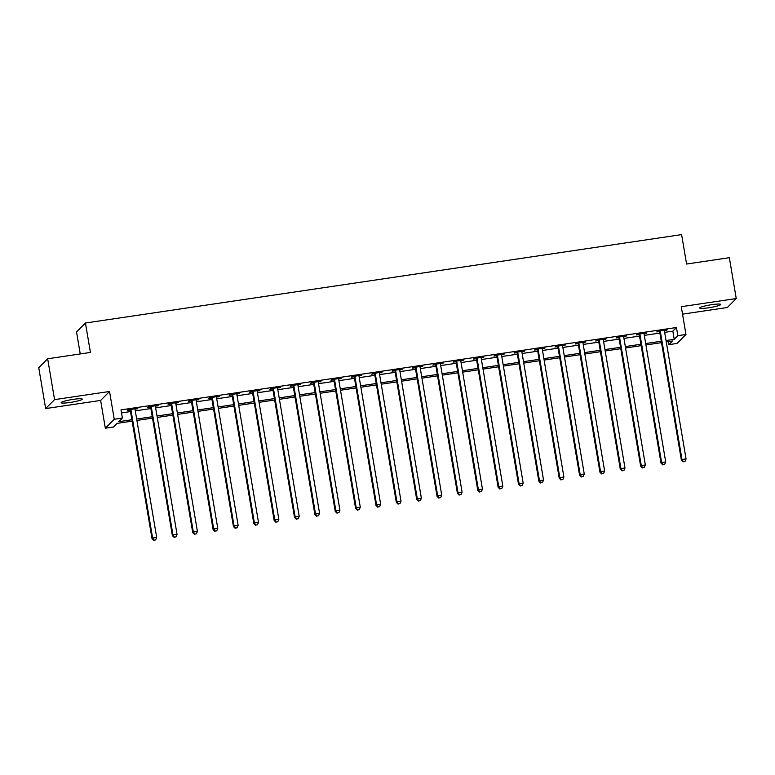<?xml version="1.0" encoding="UTF-8"?>
<svg xmlns="http://www.w3.org/2000/svg" width="775" height="775" viewBox="0 0 775 775"><rect width="100%" height="100%" fill="white"/><g stroke="black" fill="none" stroke-linecap="round" stroke-linejoin="round"><path stroke-width="1.16" d="M70.157 402.457A10.685 1.288 170.4 0 0 82.237 399.125A10.685 1.288 170.4 0 0 73.237 399.358A10.685 1.288 170.4 0 0 61.167 402.69A10.685 1.288 170.4 0 0 70.157 402.457M708.67 307.772A10.685 1.288 170.4 0 0 720.75 304.439A10.685 1.288 170.4 0 0 711.75 304.672A10.685 1.288 170.4 0 0 699.67 308.004A10.685 1.288 170.4 0 0 708.67 307.772M132.138 421.145L117.093 423.373L113.479 427.006L105.332 428.217L114.245 419.265L122.392 418.054L118.778 421.687L131.905 419.74M100.634 400.433L109.546 391.482L54.57 399.629L47.663 358.777L38.75 367.728L45.657 408.58L100.634 400.433L105.332 428.217M80.251 353.942L76.531 331.971L85.444 323.02L681.603 234.612L686.582 264.033L729.343 257.688L736.25 298.549L681.273 306.697L685.972 334.48L677.059 343.432L668.912 344.642L672.535 341.01L666.277 341.94M682.533 314.146L727.337 307.501L736.25 298.549M668.408 341.62L668.912 344.642M54.57 399.629L45.657 408.58M664.659 332.359L672.836 331.148L676.449 327.515L121.007 409.888L122.392 418.054M121.52 412.901L130.52 411.564M135.276 410.857L150.883 408.551M155.639 407.844L171.246 405.528M176.002 404.821L191.599 402.506M196.366 401.799L211.963 399.493M216.719 398.786L232.326 396.471M237.082 395.763L252.689 393.448M257.445 392.741L273.042 390.435M277.808 389.728L293.405 387.413M298.162 386.706L313.768 384.39M318.525 383.683L334.132 381.377M338.888 380.67L354.485 378.355M359.251 377.648L374.848 375.332M379.605 374.625L395.211 372.32M399.968 371.613L415.574 369.297M420.331 368.59L435.928 366.275M440.694 365.567L456.291 363.262M461.048 362.555L476.654 360.239M481.411 359.532L497.017 357.217M501.774 356.51L517.371 354.204M522.137 353.497L537.734 351.182M542.49 350.474L558.097 348.159M562.853 347.452L578.46 345.146M583.217 344.439L598.813 342.124M603.58 341.417L619.177 339.101M623.933 338.394L639.54 336.088M644.296 335.381L659.903 333.066M664.427 330.799L667.159 329.879L657.384 331.322L656.783 331.933L659.438 331.535M644.064 333.812L646.796 332.892L637.031 334.345L636.42 334.945L639.075 334.558M623.701 336.834L626.442 335.914L616.667 337.367L616.067 337.968L618.712 337.571M603.347 339.857L606.079 338.937L596.304 340.38L595.704 340.99L598.348 340.593M582.984 342.87L585.716 341.949L575.941 343.403L575.341 344.003L577.995 343.616M562.621 345.892L565.353 344.972L555.588 346.425L554.977 347.026L557.632 346.628M542.258 348.915L544.999 347.994L535.225 349.438L534.624 350.048L537.269 349.651M521.904 351.927L524.636 351.007L514.862 352.46L514.261 353.061L516.906 352.673M501.541 354.95L504.273 354.03L494.498 355.483L493.898 356.083L496.552 355.686M481.178 357.972L483.91 357.052L474.145 358.496L473.535 359.106L476.189 358.709M460.815 360.985L463.557 360.065L453.782 361.518L453.181 362.119L455.826 361.731M440.462 364.008L443.193 363.088L433.419 364.541L432.818 365.141L435.463 364.744M420.098 367.03L422.83 366.11L413.056 367.553L412.455 368.164L415.109 367.767M399.735 370.043L402.467 369.123L392.702 370.576L392.092 371.177L394.746 370.789M379.372 373.066L382.114 372.145L372.339 373.598L371.738 374.199L374.383 373.802M359.019 376.088L361.751 375.168L351.976 376.611L351.375 377.222L354.02 376.824M338.656 379.101L341.387 378.181L331.613 379.634L331.012 380.234L333.667 379.847M318.293 382.123L321.024 381.203L311.259 382.656L310.649 383.257L313.303 382.86M297.929 385.146L300.671 384.226L290.896 385.669L290.296 386.279L292.94 385.882M277.576 388.159L280.308 387.238L270.533 388.692L269.933 389.292L272.577 388.905M257.213 391.181L259.945 390.261L250.17 391.714L249.569 392.315L252.224 391.918M236.85 394.204L239.582 393.283L229.817 394.727L229.206 395.337L231.861 394.94M216.487 397.217L219.228 396.296L209.453 397.749L208.853 398.35L211.498 397.963M196.133 400.239L198.865 399.319L189.09 400.772L188.49 401.373L191.134 400.975M175.77 403.262L178.502 402.341L168.727 403.785L168.127 404.395L170.781 403.998M155.407 406.274L158.139 405.354L148.374 406.807L147.763 407.408L150.418 407.02M135.044 409.297L137.785 408.377L128.011 409.83L127.41 410.43L130.055 410.033M109.546 391.482L114.245 419.265M676.449 327.515L677.834 335.691L685.972 334.48M47.663 358.777L90.423 352.441L85.444 323.02M661.521 342.647L645.914 344.962M641.158 345.66L625.561 347.975M620.794 348.682L605.197 350.998M600.441 351.705L584.834 354.02M580.078 354.718L564.471 357.033M559.715 357.74L544.118 360.055M539.352 360.762L523.755 363.078M518.998 363.775L503.392 366.091M498.635 366.798L483.028 369.113M478.272 369.82L462.675 372.136M457.909 372.833L442.312 375.148M437.555 375.856L421.949 378.171M417.192 378.878L401.586 381.193M396.829 381.891L381.232 384.206M376.466 384.913L360.869 387.229M356.113 387.936L340.506 390.251M335.749 390.949L320.143 393.264M315.386 393.971L299.789 396.287M295.023 396.994L279.426 399.309M274.67 400.007L259.063 402.322M254.307 403.029L238.7 405.344M233.943 406.052L218.347 408.367M213.58 409.064L197.983 411.38M193.227 412.087L177.62 414.402M172.864 415.109L157.257 417.425M152.501 418.122L136.904 420.438M666.045 340.535L674.221 339.314L677.834 335.691M136.662 419.033L152.268 416.718M157.025 416.01L172.622 413.695M177.388 412.998L192.985 410.682M197.741 409.975L213.348 407.66M218.104 406.952L233.711 404.637M238.468 403.94L254.064 401.624M258.831 400.917L274.427 398.602M279.184 397.895L294.791 395.579M299.547 394.882L315.154 392.567M319.91 391.859L335.507 389.544M340.273 388.837L355.87 386.522M360.627 385.824L376.233 383.509M380.99 382.802L396.597 380.486M401.353 379.779L416.95 377.464M421.716 376.766L437.313 374.451M442.07 373.744L457.676 371.428M462.433 370.721L478.039 368.406M482.796 367.708L498.393 365.393M503.159 364.686L518.756 362.371M523.512 361.663L539.119 359.348M543.876 358.651L559.482 356.335M564.239 355.628L579.836 353.313M584.602 352.606L600.199 350.29M604.955 349.593L620.562 347.278M625.318 346.57L640.925 344.255M645.682 343.548L661.278 341.233M672.836 331.148L674.221 339.314M666.471 329.976L666.558 330.479M646.108 332.998L646.195 333.502M625.754 336.011L625.832 336.515M605.391 339.033L605.478 339.537M585.028 342.056L585.115 342.56M564.665 345.069L564.752 345.573M544.312 348.091L544.389 348.595M523.948 351.114L524.036 351.618M503.585 354.127L503.672 354.63M483.222 357.149L483.309 357.653M462.869 360.172L462.946 360.675M442.506 363.184L442.593 363.688M422.142 366.207L422.23 366.711M401.779 369.229L401.867 369.733M381.426 372.242L381.513 372.746M361.063 375.265L361.15 375.768M340.7 378.287L340.787 378.791M320.337 381.3L320.424 381.804M299.983 384.323L300.07 384.826M279.62 387.345L279.707 387.849M259.257 390.358L259.344 390.862M238.894 393.38L238.981 393.884M218.54 396.403L218.627 396.907M198.177 399.416L198.264 399.919M177.814 402.438L177.901 402.942M157.461 405.461L157.538 405.964M137.097 408.473L137.185 408.977M660.377 331.719L659.777 332.32L681.39 460.118L681.99 459.517L660.377 331.719A1.666 1.637 44.9 0 0 660.155 331.128L660.038 330.935M683.395 461.638L685.023 461.396L683.395 461.638L681.99 459.517L686.059 458.916L664.446 331.119A1.666 1.637 44.9 0 1 664.466 330.489L664.514 330.266M659.777 332.32A1.666 1.637 44.9 0 0 659.554 331.729L659.147 331.061M681.39 460.118L683.153 461.881M685.023 461.396L686.059 458.916M640.014 334.742L639.414 335.343L661.027 463.14L661.627 462.539L640.014 334.742A1.666 1.637 44.9 0 0 639.792 334.141L639.675 333.948M663.032 464.661L664.659 464.419L663.032 464.661L661.627 462.539L665.706 461.929L644.083 334.132A1.666 1.637 44.9 0 1 644.102 333.512L644.151 333.289M639.414 335.343A1.666 1.637 44.9 0 0 639.191 334.752L638.784 334.083M661.027 463.14L662.79 464.903M664.659 464.419L665.706 461.929M619.651 337.755L619.051 338.365L640.663 466.162L641.274 465.552L619.651 337.755A1.666 1.637 44.9 0 0 619.438 337.164L619.312 336.97M642.669 467.683L644.296 467.441L642.669 467.683L641.274 465.552L645.342 464.952L623.73 337.154A1.666 1.637 44.9 0 1 623.739 336.524L623.788 336.311M619.051 338.365A1.666 1.637 44.9 0 0 618.828 337.774L618.431 337.106M640.663 466.162L642.427 467.926M644.296 467.441L645.342 464.952M599.298 340.777L598.688 341.378L620.31 469.175L620.911 468.575L599.298 340.777A1.666 1.637 44.9 0 0 599.075 340.186L598.959 339.993M622.306 470.696L623.943 470.454L622.306 470.696L620.911 468.575L624.979 467.974L603.367 340.177A1.666 1.637 44.9 0 1 603.376 339.547L603.425 339.324M598.688 341.378A1.666 1.637 44.9 0 0 598.474 340.787L598.067 340.118M620.31 469.175L622.073 470.938M623.943 470.454L624.979 467.974M578.935 343.8L578.334 344.4L599.947 472.198L600.548 471.597L578.935 343.8A1.666 1.637 44.9 0 0 578.712 343.199L578.596 343.005M601.952 473.719L603.58 473.477L601.952 473.719L600.548 471.597L604.616 470.987L583.003 343.189A1.666 1.637 44.9 0 1 583.023 342.569L583.071 342.347M578.334 344.4A1.666 1.637 44.9 0 0 578.111 343.809L577.704 343.141M599.947 472.198L601.71 473.961M603.58 473.477L604.616 470.987M558.572 346.812L557.971 347.423L579.584 475.22L580.184 474.61L558.572 346.812A1.666 1.637 44.9 0 0 558.349 346.222L558.232 346.028M581.589 476.741L583.217 476.499L581.589 476.741L580.184 474.61L584.263 474.009L562.64 346.212A1.666 1.637 44.9 0 1 562.66 345.582L562.708 345.369M557.971 347.423A1.666 1.637 44.9 0 0 557.748 346.832L557.341 346.163M579.584 475.22L581.347 476.983M583.217 476.499L584.263 474.009M538.208 349.835L537.608 350.436L559.221 478.233L559.831 477.632L538.208 349.835A1.666 1.637 44.9 0 0 537.995 349.244L537.869 349.05M561.226 479.754L562.853 479.512L561.226 479.754L559.831 477.632L563.9 477.032L542.287 349.234A1.666 1.637 44.9 0 1 542.297 348.605L542.345 348.382M537.608 350.436A1.666 1.637 44.9 0 0 537.385 349.845L536.988 349.176M559.221 478.233L560.984 479.996M562.853 479.512L563.9 477.032M517.855 352.858L517.245 353.458L538.867 481.256L539.468 480.655L517.855 352.858A1.666 1.637 44.9 0 0 517.632 352.257L517.516 352.063M540.863 482.777L542.5 482.534L540.863 482.777L539.468 480.655L543.537 480.045L521.924 352.247A1.666 1.637 44.9 0 1 521.933 351.627L521.982 351.404M517.245 353.458A1.666 1.637 44.9 0 0 517.032 352.867L516.625 352.199M538.867 481.256L540.63 483.019M542.5 482.534L543.537 480.045M497.492 355.87L496.891 356.481L518.504 484.278L519.105 483.668L497.492 355.87A1.666 1.637 44.9 0 0 497.269 355.279L497.153 355.086M520.509 485.799L522.137 485.557L520.509 485.799L519.105 483.668L523.173 483.067L501.561 355.27A1.666 1.637 44.9 0 1 501.58 354.64L501.628 354.427M496.891 356.481A1.666 1.637 44.9 0 0 496.668 355.89L496.262 355.221M518.504 484.278L520.267 486.041M522.137 485.557L523.173 483.067M477.129 358.893L476.528 359.493L498.141 487.291L498.742 486.69L477.129 358.893A1.666 1.637 44.9 0 0 476.906 358.302L476.79 358.108M500.146 488.812L501.774 488.57L500.146 488.812L498.742 486.69L502.82 486.09L481.198 358.292A1.666 1.637 44.9 0 1 481.217 357.662L481.265 357.44M476.528 359.493A1.666 1.637 44.9 0 0 476.305 358.903L475.898 358.234M498.141 487.291L499.904 489.054M501.774 488.57L502.82 486.09M456.766 361.915L456.165 362.516L477.778 490.313L478.388 489.713L456.766 361.915A1.666 1.637 44.9 0 0 456.552 361.315L456.427 361.121M479.783 491.834L481.411 491.592L479.783 491.834L478.388 489.713L482.457 489.103L460.844 361.305A1.666 1.637 44.9 0 1 460.854 360.675L460.902 360.462M456.165 362.516A1.666 1.637 44.9 0 0 455.942 361.925L455.545 361.257M477.778 490.313L479.541 492.077M481.411 491.592L482.457 489.103M436.412 364.928L435.802 365.538L457.424 493.336L458.025 492.726L436.412 364.928A1.666 1.637 44.9 0 0 436.189 364.337L436.073 364.143M459.42 494.857L461.057 494.615L459.42 494.857L458.025 492.726L462.094 492.125L440.481 364.327A1.666 1.637 44.9 0 1 440.491 363.698L440.539 363.485M435.802 365.538A1.666 1.637 44.9 0 0 435.589 364.948L435.182 364.279M457.424 493.336L459.188 495.099M461.057 494.615L462.094 492.125M416.049 367.951L415.448 368.551L437.061 496.349L437.662 495.748L416.049 367.951A1.666 1.637 44.9 0 0 415.826 367.36L415.71 367.166M439.067 497.87L440.694 497.627L439.067 497.87L437.662 495.748L441.731 495.147L420.118 367.35A1.666 1.637 44.9 0 1 420.137 366.72L420.186 366.498M415.448 368.551A1.666 1.637 44.9 0 0 415.226 367.96L414.819 367.292M437.061 496.349L438.824 498.112M440.694 497.627L441.731 495.147M395.686 370.973L395.085 371.574L416.698 499.371L417.299 498.771L395.686 370.973A1.666 1.637 44.9 0 0 395.463 370.373L395.347 370.179M418.703 500.892L420.331 500.65L418.703 500.892L417.299 498.771L421.377 498.16L399.755 370.363A1.666 1.637 44.9 0 1 399.774 369.733L399.823 369.52M395.085 371.574A1.666 1.637 44.9 0 0 394.863 370.983L394.456 370.314M416.698 499.371L418.461 501.134M420.331 500.65L421.377 498.16M375.323 373.986L374.722 374.596L396.335 502.394L396.945 501.783L375.323 373.986A1.666 1.637 44.9 0 0 375.11 373.395L374.984 373.201M398.34 503.915L399.968 503.672L398.34 503.915L396.945 501.783L401.014 501.183L379.401 373.385A1.666 1.637 44.9 0 1 379.411 372.756L379.459 372.543M374.722 374.596A1.666 1.637 44.9 0 0 374.499 374.005L374.102 373.337M396.335 502.394L398.098 504.157M399.968 503.672L401.014 501.183M354.969 377.008L354.359 377.609L375.982 505.407L376.582 504.806L354.969 377.008A1.666 1.637 44.9 0 0 354.747 376.418L354.63 376.224M377.977 506.927L379.614 506.685L377.977 506.927L376.582 504.806L380.651 504.205L359.038 376.408A1.666 1.637 44.9 0 1 359.048 375.778L359.096 375.555M354.359 377.609A1.666 1.637 44.9 0 0 354.146 377.018L353.739 376.35M375.982 505.407L377.745 507.17M379.614 506.685L380.651 504.205M334.606 380.031L334.006 380.632L355.618 508.429L356.219 507.828L334.606 380.031A1.666 1.637 44.9 0 0 334.383 379.43L334.267 379.237M357.624 509.95L359.251 509.708L357.624 509.95L356.219 507.828L360.288 507.218L338.675 379.421A1.666 1.637 44.9 0 1 338.694 378.791L338.743 378.578M334.006 380.632A1.666 1.637 44.9 0 0 333.783 380.041L333.376 379.372M355.618 508.429L357.382 510.192M359.251 509.708L360.288 507.218M314.243 383.044L313.642 383.654L335.255 511.452L335.856 510.841L314.243 383.044A1.666 1.637 44.9 0 0 314.02 382.453L313.904 382.259M337.261 512.972L338.888 512.73L337.261 512.972L335.856 510.841L339.934 510.241L318.312 382.443A1.666 1.637 44.9 0 1 318.331 381.813L318.38 381.6M313.642 383.654A1.666 1.637 44.9 0 0 313.42 383.063L313.013 382.395M335.255 511.452L337.018 513.215M338.888 512.73L339.934 510.241M293.88 386.066L293.279 386.667L314.892 514.464L315.502 513.864L293.88 386.066A1.666 1.637 44.9 0 0 293.667 385.475L293.541 385.282M316.897 515.985L318.525 515.743L316.897 515.985L315.502 513.864L319.571 513.263L297.958 385.466A1.666 1.637 44.9 0 1 297.968 384.836L298.017 384.613M293.279 386.667A1.666 1.637 44.9 0 0 293.057 386.076L292.659 385.407M314.892 514.464L316.655 516.227M318.525 515.743L319.571 513.263M273.527 389.089L272.916 389.689L294.539 517.487L295.139 516.886L273.527 389.089A1.666 1.637 44.9 0 0 273.304 388.488L273.188 388.294M296.534 519.008L298.172 518.766L296.534 519.008L295.139 516.886L299.208 516.276L277.595 388.478A1.666 1.637 44.9 0 1 277.605 387.849L277.653 387.636M272.916 389.689A1.666 1.637 44.9 0 0 272.703 389.098L272.296 388.43M294.539 517.487L296.302 519.25M298.172 518.766L299.208 516.276M253.163 392.102L252.563 392.712L274.176 520.509L274.776 519.899L253.163 392.102A1.666 1.637 44.9 0 0 252.941 391.511L252.824 391.317M276.181 522.03L277.808 521.788L276.181 522.03L274.776 519.899L278.845 519.298L257.232 391.501A1.666 1.637 44.9 0 1 257.252 390.871L257.3 390.658M252.563 392.712A1.666 1.637 44.9 0 0 252.34 392.121L251.933 391.452M274.176 520.509L275.939 522.273M277.808 521.788L278.845 519.298M232.8 395.124L232.2 395.725L253.812 523.522L254.413 522.922L232.8 395.124A1.666 1.637 44.9 0 0 232.578 394.533L232.461 394.339M255.818 525.043L257.445 524.801L255.818 525.043L254.413 522.922L258.492 522.321L236.869 394.523A1.666 1.637 44.9 0 1 236.888 393.894L236.937 393.671M232.2 395.725A1.666 1.637 44.9 0 0 231.977 395.134L231.57 394.465M253.812 523.522L255.576 525.285M257.445 524.801L258.492 522.321M212.437 398.147L211.837 398.747L233.449 526.545L234.06 525.944L212.437 398.147A1.666 1.637 44.9 0 0 212.224 397.546L212.098 397.352M235.455 528.066L237.082 527.823L235.455 528.066L234.06 525.944L238.128 525.334L216.516 397.536A1.666 1.637 44.9 0 1 216.525 396.907L216.574 396.693M211.837 398.747A1.666 1.637 44.9 0 0 211.614 398.156L211.217 397.488M233.449 526.545L235.213 528.308M237.082 527.823L238.128 525.334M192.084 401.159L191.473 401.77L213.096 529.567L213.697 528.957L192.084 401.159A1.666 1.637 44.9 0 0 191.861 400.568L191.745 400.375M215.092 531.088L216.729 530.846L215.092 531.088L213.697 528.957L217.765 528.356L196.153 400.559A1.666 1.637 44.9 0 1 196.162 399.929L196.211 399.716M191.473 401.77A1.666 1.637 44.9 0 0 191.26 401.179L190.853 400.51M213.096 529.567L214.859 531.33M216.729 530.846L217.765 528.356M171.721 404.182L171.12 404.782L192.733 532.58L193.333 531.979L171.721 404.182A1.666 1.637 44.9 0 0 171.498 403.591L171.382 403.397M194.738 534.101L196.366 533.859L194.738 534.101L193.333 531.979L197.402 531.379L175.789 403.581A1.666 1.637 44.9 0 1 175.809 402.952L175.857 402.729M171.12 404.782A1.666 1.637 44.9 0 0 170.897 404.192L170.49 403.523M192.733 532.58L194.496 534.343M196.366 533.859L197.402 531.379M151.358 407.204L150.757 407.805L172.37 535.602L172.97 535.002L151.358 407.204A1.666 1.637 44.9 0 0 151.135 406.604L151.018 406.41M174.375 537.123L176.002 536.881L174.375 537.123L172.97 535.002L177.049 534.392L155.426 406.594A1.666 1.637 44.9 0 1 155.446 405.964L155.494 405.751M150.757 407.805A1.666 1.637 44.9 0 0 150.534 407.214L150.127 406.546M172.37 535.602L174.133 537.366M176.002 536.881L177.049 534.392M130.994 410.217L130.394 410.827L152.007 538.625L152.617 538.015L130.994 410.217A1.666 1.637 44.9 0 0 130.781 409.626L130.655 409.433M154.012 540.146L155.639 539.904L154.012 540.146L152.617 538.015L156.686 537.414L135.073 409.617A1.666 1.637 44.9 0 1 135.083 408.987L135.131 408.774M130.394 410.827A1.666 1.637 44.9 0 0 130.171 410.237L129.774 409.568M152.007 538.625L153.77 540.388M155.639 539.904L156.686 537.414M660.155 331.128L659.554 331.729M639.792 334.141L639.191 334.752M619.438 337.164L618.828 337.774M599.075 340.186L598.474 340.787M578.712 343.199L578.111 343.809M558.349 346.222L557.748 346.832M537.995 349.244L537.385 349.845M517.632 352.257L517.032 352.867M497.269 355.279L496.668 355.89M476.906 358.302L476.305 358.903M456.552 361.315L455.942 361.925M436.189 364.337L435.589 364.948M415.826 367.36L415.226 367.96M395.463 370.373L394.863 370.983M375.11 373.395L374.499 374.005M354.747 376.418L354.146 377.018M334.383 379.43L333.783 380.041M314.02 382.453L313.42 383.063M293.667 385.475L293.057 386.076M273.304 388.488L272.703 389.098M252.941 391.511L252.34 392.121M232.578 394.533L231.977 395.134M212.224 397.546L211.614 398.156M191.861 400.568L191.26 401.179M171.498 403.591L170.897 404.192M151.135 406.604L150.534 407.214M130.781 409.626L130.171 410.237"/></g></svg>
